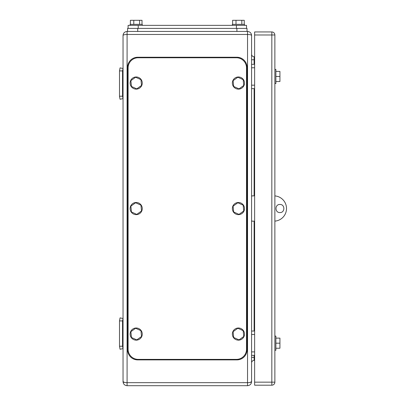 <?xml version="1.0" encoding="UTF-8"?>
<svg xmlns="http://www.w3.org/2000/svg" width="406" height="406" viewBox="0 0 406 406"><rect width="100%" height="100%" fill="white"/><g stroke="black" fill="none" stroke-linecap="round" stroke-linejoin="round"><path stroke-width="0.61" d="M124.688 382.467L123.038 381.65L123.038 35.484C123.277 33.043 124.627 31.693 127.088 31.435C124.627 31.693 123.277 33.043 123.038 35.484C123.277 34.87 124.627 34.53 127.088 34.469L127.088 31.435L137.715 31.435L127.591 31.435L127.591 28.4L127.591 31.435M127.591 28.4L247.031 28.4L247.031 31.435L236.906 31.435L247.538 31.435C249.994 31.693 251.344 33.043 251.583 35.484C251.344 34.87 249.994 34.53 247.538 34.469L127.088 34.469L127.088 382.665L247.538 382.665L247.538 31.435M123.246 34.2L123.038 35.484C123.277 34.87 124.627 34.53 127.088 34.469M249.934 382.467L251.583 381.65L251.583 35.484C251.344 34.87 249.994 34.53 247.538 34.469M123.038 381.65C123.272 384.086 124.622 385.436 127.088 385.7L127.088 382.665C124.622 382.599 123.272 382.259 123.038 381.65L123.074 382.208M251.583 381.711L251.583 381.65C251.35 384.086 250 385.436 247.538 385.7L127.088 385.7M251.583 381.65C251.35 382.259 250 382.599 247.538 382.665L247.538 385.7M254.623 360.396L254.115 360.396A2.532 2.532 0 0 0 251.583 362.923A2.532 2.532 0 0 1 254.115 360.396L254.115 355.336M254.115 64.331L254.115 56.738A2.532 2.532 0 0 1 251.583 54.206A2.532 2.532 0 0 0 254.115 56.738L254.623 56.738M251.583 351.895L254.623 351.895M251.583 334.483L254.623 334.483M251.583 355.336L254.623 355.336M251.583 331.042L254.623 331.042M251.583 85.179L254.623 85.179M251.583 67.772L254.623 67.772M251.583 88.625L254.623 88.625M251.583 64.331L254.623 64.331M254.623 221.168L252.09 221.168L251.583 220.661M274.867 221.128A12.652 12.652 0 0 0 286.504 208.517A12.652 12.652 0 0 0 274.867 195.905M254.623 195.865L252.09 195.865L251.583 196.372L251.583 201.432M279.927 212.566C274.705 212.815 274.7 204.218 279.927 204.467C285.149 204.218 285.149 212.815 279.927 212.566M119.496 346.227L120.064 349.262L123.038 348.637L122.531 346.227L119.496 346.227L119.496 320.918L122.531 320.918L122.531 346.227M122.531 320.918L123.038 318.507L120.064 317.883L119.496 320.918M119.496 96.212L119.496 70.908L122.531 70.908L122.531 96.212L119.496 96.212L119.496 96.532L120.064 99.252L123.038 98.628L122.531 96.212M122.531 70.908L123.038 68.497L120.064 67.873L119.496 70.908M274.867 34.977L274.867 382.158A3.035 3.035 0 0 1 271.827 385.192L254.623 385.192L254.623 382.158L271.827 382.158L271.827 34.977L274.867 34.977A3.035 3.035 0 0 0 271.827 31.942A3.035 3.035 0 0 1 274.867 34.977M254.623 34.977L254.623 31.942L271.827 31.942L271.827 34.977L254.623 34.977L254.623 382.158M274.867 350.271L275.877 350.271L275.877 336.102L274.867 336.102M275.877 343.187L279.927 343.187L279.927 348.246L275.877 348.246M279.927 343.187L279.927 338.127L275.877 338.127M274.867 83.56L275.877 83.56L275.877 69.39L274.867 69.39M275.877 76.475L279.927 76.475L279.927 81.535L275.877 81.535M279.927 76.475L279.927 71.415L275.877 71.415M246.523 28.4L246.523 25.36L128.098 25.36L128.098 28.4L128.098 25.36M236.906 28.4L236.906 31.435L137.715 31.435L137.715 28.4M232.354 25.36L232.354 24.35L244.498 24.35L244.498 25.36M244.245 24.35L244.245 20.3L241.829 20.3L241.829 24.35M241.829 20.3L236.013 20.3L236.013 24.35M232.613 24.35L232.613 20.3L236.013 20.3M130.123 25.36L130.123 24.35L142.267 24.35L142.267 25.36M142.014 24.35L142.014 20.3L139.598 20.3L139.598 24.35M139.598 20.3L133.782 20.3L133.782 24.35M130.382 24.35L130.382 20.3L133.782 20.3M246.523 349.262A10.12 10.12 0 0 1 236.404 359.381L138.218 359.381A10.12 10.12 0 0 1 128.098 349.262L128.098 67.873A10.12 10.12 0 0 1 138.218 57.753L236.404 57.753A10.12 10.12 0 0 1 246.523 67.873L246.523 349.262M247.031 349.769A10.12 10.12 0 0 1 236.906 359.889L137.715 359.889A10.12 10.12 0 0 1 127.591 349.769L127.591 67.366A10.12 10.12 0 0 1 137.715 57.246L236.906 57.246A10.12 10.12 0 0 1 247.031 67.366L247.031 349.769M136.198 76.983A6.075 6.075 0 0 1 142.267 83.057A6.075 6.075 0 0 1 136.198 89.127A6.075 6.075 0 0 1 130.123 83.057A6.075 6.075 0 0 1 136.198 76.983M136.766 88.873L141.516 85.468L140.948 79.652L135.624 77.241L130.874 80.642L131.442 86.458L136.766 88.873M238.429 76.983A6.075 6.075 0 0 1 244.498 83.057A6.075 6.075 0 0 1 238.429 89.127A6.075 6.075 0 0 1 232.354 83.057A6.075 6.075 0 0 1 238.429 76.983M238.997 88.873L243.747 85.468L243.179 79.652L237.855 77.241L233.105 80.642L233.673 86.458L238.997 88.873M136.198 202.492A6.075 6.075 0 0 1 142.267 208.567A6.075 6.075 0 0 1 136.198 214.642A6.075 6.075 0 0 1 130.123 208.567A6.075 6.075 0 0 1 136.198 202.492M136.766 214.383L141.516 210.983L140.948 205.167L135.624 202.751L130.874 206.152L131.442 211.968L136.766 214.383M238.429 202.492A6.075 6.075 0 0 1 244.498 208.567A6.075 6.075 0 0 1 238.429 214.642A6.075 6.075 0 0 1 232.354 208.567A6.075 6.075 0 0 1 238.429 202.492M238.997 214.383L243.747 210.983L243.179 205.167L237.855 202.751L233.105 206.152L233.673 211.968L238.997 214.383M136.198 328.007A6.075 6.075 0 0 1 142.267 334.077A6.075 6.075 0 0 1 136.198 340.152A6.075 6.075 0 0 1 130.123 334.077A6.075 6.075 0 0 1 136.198 328.007M136.766 339.893L141.516 336.493L140.948 330.677L135.624 328.261L130.874 331.666L131.442 337.482L136.766 339.893M238.429 328.007A6.075 6.075 0 0 1 244.498 334.077A6.075 6.075 0 0 1 238.429 340.152A6.075 6.075 0 0 1 232.354 334.077A6.075 6.075 0 0 1 238.429 328.007M238.997 339.893L243.747 336.493L243.179 330.677L237.855 328.261L233.105 331.666L233.673 337.482L238.997 339.893M251.583 357.361L254.623 357.361M254.623 59.773L251.583 59.773M254.115 331.042L254.115 221.168M254.115 195.865L254.115 88.625M271.827 382.158L274.867 382.158A3.035 3.035 0 0 1 271.827 385.192L271.827 382.158M138.218 25.36L138.218 28.4M236.404 25.36L236.404 28.4M251.558 35.017L251.426 34.353M251.415 34.317L251.583 35.484"/></g></svg>
